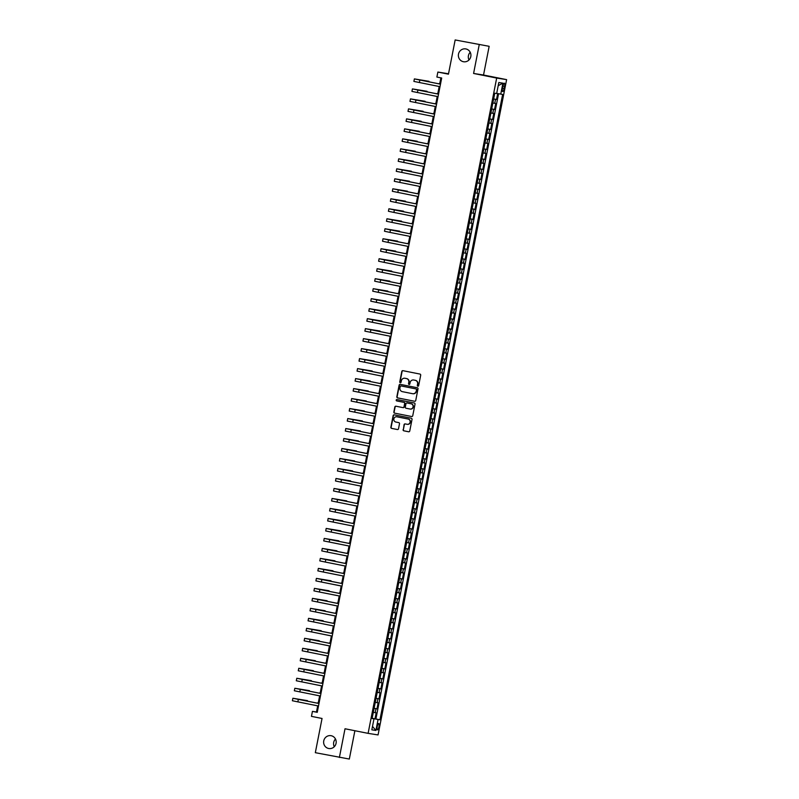 <?xml version="1.0" encoding="UTF-8"?>
<svg xmlns="http://www.w3.org/2000/svg" width="799" height="799" viewBox="0 0 799 799"><rect width="100%" height="100%" fill="white"/><g stroke="black" fill="none" stroke-linecap="round" stroke-linejoin="round"><path stroke-width="1.2" d="M417.847 386.207A0.699 0.669 -81 0 0 418.646 385.647L420.693 375.23A0.999 0.959 -81 0 0 419.944 374.062L402.936 370.676A0.999 0.959 -81 0 0 401.807 371.475L399.76 381.892A0.699 0.669 -81 0 0 400.309 382.711A0.699 0.669 -81 0 0 401.078 382.152L401.348 380.803A3.196 3.086 -81 0 1 404.983 378.267L406.401 378.546A3.196 3.086 -81 0 1 408.808 382.292L408.539 383.64A0.699 0.669 -81 0 0 409.098 384.459A0.699 0.669 -81 0 0 409.867 383.9L410.127 382.551A3.196 3.086 -81 0 1 413.762 380.014L415.18 380.304A3.196 3.086 -81 0 1 417.587 384.039L417.328 385.388A0.699 0.669 -81 0 0 417.847 386.207M331.156 735.709A6.512 6.282 -81 0 0 323.725 740.993A6.512 6.282 -81 0 0 328.888 748.533A6.512 6.282 -81 0 0 336.089 743.2A6.512 6.282 -81 0 0 331.156 735.709M335.48 739.035A6.512 6.282 -81 0 0 334.272 746.725M465.897 48.939A6.512 6.282 -81 0 0 458.466 54.232A6.512 6.282 -81 0 0 463.63 61.763A6.512 6.282 -81 0 0 470.821 56.439A6.512 6.282 -81 0 0 465.897 48.939M470.221 52.275A6.512 6.282 -81 0 0 469.003 59.965M378.946 726.83A3.256 0.869 101.3 0 0 378.726 723.504A3.256 0.869 101.3 0 0 377.228 726.561A3.256 0.869 101.3 0 0 377.458 729.886A3.256 0.869 101.3 0 0 378.946 726.83M403.096 429.652A0.999 0.959 -81 0 0 403.845 430.821L408.619 431.77A0.999 0.959 -81 0 0 409.757 430.971L412.024 419.405A0.999 0.959 -81 0 0 411.275 418.237L394.277 414.851A0.999 0.959 -81 0 0 393.138 415.64L390.871 427.215A0.999 0.959 -81 0 0 391.62 428.384L397.383 429.532A0.999 0.959 -81 0 0 398.521 428.733L399.49 423.79A0.999 0.959 -81 0 0 398.741 422.621L395.875 422.052A2.677 2.577 -81 0 1 393.857 418.976A2.677 2.577 -81 0 1 396.913 416.798L408.099 419.036A2.677 2.577 -81 0 1 410.117 422.102A2.677 2.577 -81 0 1 407.071 424.279L405.203 423.909A0.999 0.959 -81 0 0 404.064 424.698L403.365 429.692A0.999 0.959 -81 0 0 404.114 430.861L408.758 431.79M479.22 44.744L473.587 73.458L483.525 75.026L489.158 46.312L455.16 39.95L448.449 74.167L437.872 72.06L436.883 77.054L441.697 78.012L317.253 712.328L312.439 711.37L311.46 716.363L322.047 718.471L315.325 752.688L349.323 759.05L354.886 730.725M473.587 73.458L496.678 78.062L368.109 733.362L345.018 728.758L339.385 757.482M414.601 401.278A0.999 0.959 -81 0 0 415.74 400.479L418.007 388.913A0.999 0.959 -81 0 0 417.258 387.745L400.259 384.359A0.999 0.959 -81 0 0 399.12 385.148L396.853 396.723A0.999 0.959 -81 0 0 397.602 397.892L414.671 401.288M415.021 404.154L412.743 415.73A0.999 0.959 -81 0 1 411.645 416.529A0.999 0.959 -81 0 0 411.645 416.529L394.606 413.133A0.999 0.959 -81 0 1 393.857 411.964L394.826 407.011A0.999 0.959 -81 0 1 395.964 406.222L402.856 407.6A0.999 0.959 -81 0 0 403.994 406.801L404.644 403.515A0.999 0.959 -81 0 0 403.894 402.346L396.713 400.918A0.699 0.669 -81 0 1 396.184 400.119A0.699 0.669 -81 0 1 396.983 399.55L414.262 402.986A0.999 0.959 -81 0 1 415.021 404.154M455.16 39.95L489.158 46.312M372.154 718.261L375.001 718.83L376.179 712.838L375.2 712.688L375.979 708.693L374.102 708.343M374.112 708.274L376.968 708.843L378.137 702.85L377.158 702.691L377.947 698.696L376.059 698.356M376.069 698.286L378.926 698.855L380.094 692.863L379.116 692.703L379.905 688.708L378.017 688.368M378.027 688.299L380.883 688.868L382.062 682.875L381.073 682.716L381.862 678.721L379.974 678.381M379.994 678.311L382.841 678.88L384.019 672.878L383.041 672.728L383.82 668.733L381.942 668.383M381.952 668.314L384.798 668.883L385.977 662.89L384.998 662.741L385.777 658.746L383.9 658.396M383.91 658.326L386.766 658.895L387.934 652.903L386.956 652.753L387.745 648.748L385.857 648.408M385.867 648.339L388.723 648.908L389.902 642.915L388.913 642.756L389.702 638.761L387.815 638.421M387.835 638.351L390.681 638.92L391.86 632.928L390.881 632.768L391.66 628.773L389.772 628.433M389.792 628.364L392.639 628.933L393.817 622.93L392.838 622.781L393.617 618.786L391.74 618.436M391.75 618.376L394.606 618.935L395.775 612.943L394.796 612.793L395.585 608.798L393.697 608.448M393.707 608.379L396.564 608.948L397.742 602.955L396.753 602.806L397.542 598.811L395.655 598.461M395.675 598.391L398.521 598.96L399.7 592.968L398.721 592.808L399.5 588.813L397.612 588.473M397.632 588.404L400.479 588.973L401.657 582.98L400.679 582.821L401.458 578.826L399.58 578.486M399.59 578.416L402.436 578.985L403.615 572.993L402.636 572.833L403.415 568.838L401.537 568.498M401.547 568.429L404.404 568.988L405.572 562.995L404.594 562.846L405.383 558.851L403.495 558.501M403.505 558.431L406.361 559L407.54 553.008L406.551 552.858L407.34 548.863L405.453 548.514M405.473 548.444L408.319 549.013L409.497 543.02L408.519 542.871L409.298 538.866L407.42 538.526M407.43 538.456L410.277 539.025L411.455 533.033L410.476 532.873L411.255 528.878L409.378 528.539M409.388 528.469L412.244 529.038L413.413 523.045L412.434 522.886L413.223 518.891L411.335 518.551M411.345 518.481L414.202 519.05L415.38 513.048L414.391 512.898L415.18 508.903L413.293 508.554M413.313 508.494L416.159 509.053L417.338 503.06L416.359 502.911L417.138 498.916L415.25 498.566M415.27 498.496L418.117 499.065L419.295 493.073L418.316 492.923L419.095 488.928L417.218 488.579M417.228 488.509L420.084 489.078L421.253 483.085L420.274 482.926L421.063 478.931L419.175 478.591M419.185 478.521L422.042 479.09L423.21 473.098L422.232 472.938L423.021 468.943L421.133 468.604M421.143 468.534L423.999 469.103L425.178 463.11L424.199 462.951L424.978 458.956L423.09 458.616M423.11 458.546L425.957 459.105L427.135 453.113L426.157 452.963L426.936 448.968L425.058 448.619M425.068 448.549L427.914 449.118L429.093 443.125L428.114 442.976L428.893 438.981L427.016 438.631M427.026 438.561L429.882 439.13L431.051 433.138L430.072 432.978L430.861 428.983L428.973 428.644M428.983 428.574L431.84 429.143L433.018 423.15L432.029 422.991L432.818 418.996L430.931 418.656M430.951 418.586L433.797 419.155L434.976 413.163L433.997 413.003L434.776 409.008L432.888 408.669M432.908 408.599L435.755 409.168L436.933 403.165L435.954 403.016L436.733 399.021L434.856 398.671M434.866 398.611L437.722 399.17L438.891 393.178L437.912 393.028L438.701 389.033L436.813 388.684M436.823 388.614L439.68 389.183L440.858 383.19L439.869 383.041L440.658 379.046L438.771 378.696M438.791 378.626L441.637 379.195L442.816 373.203L441.837 373.043L442.616 369.048L440.728 368.709M440.748 368.639L443.595 369.208L444.773 363.215L443.795 363.056L444.574 359.061L442.696 358.721M442.706 358.651L445.552 359.22L446.731 353.228L445.752 353.068L446.541 349.073L444.653 348.734M444.663 348.664L447.52 349.223L448.688 343.23L447.71 343.081L448.499 339.086L446.611 338.736M446.621 338.666L449.477 339.235L450.656 333.243L449.667 333.093L450.456 329.098L448.569 328.749M448.589 328.679L451.435 329.248L452.614 323.255L451.635 323.096L452.414 319.101L450.536 318.761M450.546 318.691L453.393 319.26L454.571 313.268L453.592 313.108L454.371 309.113L452.494 308.774M452.504 308.704L455.36 309.273L456.529 303.28L455.55 303.121L456.339 299.126L454.451 298.786M454.461 298.716L457.318 299.285L458.496 293.283L457.507 293.133L458.296 289.138L456.409 288.789M456.429 288.729L459.275 289.288L460.454 283.295L459.475 283.146L460.254 279.151L458.366 278.801M458.386 278.731L461.233 279.3L462.411 273.308L461.432 273.158L462.212 269.153L460.334 268.814M460.344 268.744L463.2 269.313L464.369 263.32L463.39 263.161L464.179 259.166L462.291 258.826M462.301 258.756L465.158 259.325L466.336 253.333L465.348 253.173L466.137 249.178L464.249 248.839M464.259 248.769L467.115 249.338L468.294 243.345L467.315 243.186L468.094 239.191L466.207 238.841M466.226 238.781L469.073 239.34L470.251 233.348L469.273 233.198L470.052 229.203L468.174 228.854M468.184 228.784L471.03 229.353L472.209 223.36L471.23 223.211L472.009 219.216L470.132 218.866M470.142 218.796L472.998 219.365L474.167 213.373L473.188 213.213L473.977 209.218L472.089 208.879M472.099 208.809L474.956 209.378L476.134 203.385L475.145 203.226L475.934 199.231L474.047 198.891M474.067 198.821L476.913 199.39L478.092 193.398L477.113 193.238L477.892 189.243L476.014 188.904M476.024 188.834L478.871 189.403L480.049 183.4L479.07 183.251L479.849 179.256L477.972 178.906M477.982 178.846L480.838 179.405L482.007 173.413L481.028 173.263L481.817 169.268L479.929 168.919M479.939 168.849L482.796 169.418L483.974 163.425L482.986 163.276L483.775 159.271L481.887 158.931M481.907 158.861L484.753 159.43L485.932 153.438L484.953 153.278L485.732 149.283L483.844 148.944M483.864 148.874L486.711 149.443L487.889 143.45L486.911 143.291L487.69 139.296L485.812 138.956M485.822 138.886L488.678 139.455L489.847 133.463L488.868 133.303L489.657 129.308L487.77 128.959M487.78 128.899L490.636 129.458L491.804 123.465L490.826 123.316L491.615 119.321L489.727 118.971M489.737 118.901L492.593 119.47L493.772 113.478L492.783 113.328L493.572 109.333L491.685 108.984M491.705 108.914L494.551 109.483L495.73 103.49L492.863 102.991M502.901 86.152L502.471 88.349A3.156 0.839 101.3 0 0 502.691 91.575A3.156 0.839 101.3 0 0 504.139 88.609L504.569 86.412A3.156 0.839 101.3 0 0 504.349 83.186A3.156 0.839 101.3 0 0 502.901 86.152M496.678 78.062L506.616 79.63L378.057 734.93L368.109 733.362M375.001 718.83L379.944 719.779L502.631 94.452L496.688 93.383M379.944 719.779L378.067 719.48L375.91 730.466L371.825 729.827L373.982 718.84L372.094 718.541L494.781 93.203L496.668 93.503L498.816 82.517L502.901 83.166L500.753 94.152M493.662 98.926L496.509 99.495L493.652 98.996M494.551 109.483L493.572 109.333M492.593 119.47L491.615 119.321M490.636 129.458L489.657 129.308M488.678 139.455L487.69 139.296M486.711 149.443L485.732 149.283M484.753 159.43L483.775 159.271M482.796 169.418L481.817 169.268M480.838 179.405L479.849 179.256M478.871 189.403L477.892 189.243M476.913 199.39L475.934 199.231M474.956 209.378L473.977 209.218M472.998 219.365L472.009 219.216M471.03 229.353L470.052 229.203M469.073 239.34L468.094 239.191M467.115 249.338L466.137 249.178M465.158 259.325L464.179 259.166M463.2 269.313L462.212 269.153M461.233 279.3L460.254 279.151M459.275 289.288L458.296 289.138M457.318 299.285L456.339 299.126M455.36 309.273L454.371 309.113M453.393 319.26L452.414 319.101M451.435 329.248L450.456 329.098M449.477 339.235L448.499 339.086M447.52 349.223L446.541 349.073M445.552 359.22L444.574 359.061M443.595 369.208L442.616 369.048M441.637 379.195L440.658 379.046M439.68 389.183L438.701 389.033M437.722 399.17L436.733 399.021M435.755 409.168L434.776 409.008M433.797 419.155L432.818 418.996M431.84 429.143L430.861 428.983M429.882 439.13L428.893 438.981M427.914 449.118L426.936 448.968M425.957 459.105L424.978 458.956M423.999 469.103L423.021 468.943M422.042 479.09L421.063 478.931M420.084 489.078L419.095 488.928M418.117 499.065L417.138 498.916M416.159 509.053L415.18 508.903M414.202 519.05L413.223 518.891M412.244 529.038L411.255 528.878M410.277 539.025L409.298 538.866M408.319 549.013L407.34 548.863M406.361 559L405.383 558.851M404.404 568.988L403.415 568.838M402.436 578.985L401.458 578.826M400.479 588.973L399.5 588.813M398.521 598.96L397.542 598.811M396.564 608.948L395.585 608.798M394.606 618.935L393.617 618.786M392.639 628.933L391.66 628.773M390.681 638.92L389.702 638.761M388.723 648.908L387.745 648.748M386.766 658.895L385.777 658.746M384.798 668.883L383.82 668.733M382.841 678.88L381.862 678.721M380.883 688.868L379.905 688.708M378.926 698.855L377.947 698.696M376.968 708.843L375.979 708.693M375.9 718.97L498.566 93.733M496.509 99.495L497.677 93.563M373.123 718.651L372.134 718.351M448.529 73.768L437.872 72.06M483.525 75.026L506.616 79.63M317.682 705.847L316.474 712.009L312.439 711.37M440.888 77.843L439.68 83.985M439.19 86.512L437.722 93.972M437.223 96.499L435.765 103.97M435.265 106.487L433.807 113.957M433.308 116.474L431.84 123.945M431.35 126.472L429.882 133.932M429.393 136.459L427.924 143.92M427.425 146.447L425.967 153.907M425.468 156.434L423.999 163.905M423.51 166.422L422.042 173.892M421.552 176.419L420.084 183.88M419.585 186.407L418.127 193.867M417.627 196.394L416.169 203.855M415.67 206.382L414.202 213.852M413.712 216.369L412.244 223.84M411.745 226.357L410.287 233.827M409.787 236.354L408.329 243.815M407.83 246.342L406.361 253.802M405.872 256.329L404.404 263.79M403.914 266.317L402.446 273.787M401.947 276.304L400.489 283.775M399.989 286.302L398.521 293.762M398.032 296.289L396.564 303.75M396.074 306.277L394.606 313.737M394.107 316.264L392.649 323.735M392.149 326.252L390.691 333.722M390.192 336.239L388.723 343.71M388.234 346.237L386.766 353.697M386.277 356.224L384.808 363.685M384.309 366.212L382.851 373.672M382.351 376.199L380.883 383.67M380.394 386.187L378.926 393.657M378.436 396.184L376.968 403.645M376.469 406.172L375.011 413.632M374.511 416.159L373.043 423.62M372.554 426.147L371.086 433.617M370.596 436.134L369.128 443.605M368.629 446.122L367.17 453.592M366.671 456.119L365.213 463.58M364.714 466.107L363.245 473.567M362.756 476.094L361.288 483.555M360.798 486.082L359.33 493.552M358.831 496.069L357.373 503.54M356.873 506.067L355.405 513.527M354.916 516.054L353.448 523.515M352.958 526.042L351.49 533.502M350.991 536.029L349.533 543.5M349.033 546.017L347.575 553.487M347.076 556.004L345.607 563.475M345.118 566.002L343.65 573.462M343.151 575.989L341.692 583.45M341.193 585.977L339.735 593.437M339.235 595.964L337.767 603.435M337.278 605.952L335.81 613.422M335.32 615.949L333.852 623.41M333.353 625.937L331.895 633.397M331.395 635.924L329.927 643.385M329.438 645.912L327.97 653.382M327.48 655.899L326.012 663.37M325.513 665.887L324.054 673.357M323.555 675.884L322.097 683.345M321.598 685.872L320.129 693.332M319.64 695.859L318.172 703.33M317.283 712.169L316.474 712.009M490.906 112.979L492.783 113.328M488.948 122.966L490.826 123.316M486.981 132.964L488.868 133.303M485.023 142.951L486.911 143.291M483.065 152.939L484.953 153.278M481.108 162.926L482.986 163.276M479.14 172.914L481.028 173.263M477.183 182.901L479.07 183.251M475.225 192.899L477.113 193.238M473.268 202.886L475.145 203.226M471.31 212.874L473.188 213.213M469.343 222.861L471.23 223.211M467.385 232.849L469.273 233.198M465.427 242.846L467.315 243.186M463.47 252.834L465.348 253.173M461.502 262.821L463.39 263.161M459.545 272.809L461.432 273.158M457.587 282.796L459.475 283.146M455.63 292.784L457.507 293.133M453.672 302.781L455.55 303.121M451.705 312.769L453.592 313.108M449.747 322.756L451.635 323.096M447.79 332.744L449.667 333.093M445.832 342.731L447.71 343.081M443.864 352.729L445.752 353.068M441.907 362.716L443.795 363.056M439.949 372.704L441.837 373.043M437.992 382.691L439.869 383.041M436.024 392.679L437.912 393.028M434.067 402.666L435.954 403.016M432.109 412.664L433.997 413.003M430.152 422.651L432.029 422.991M428.194 432.639L430.072 432.978M426.227 442.626L428.114 442.976M424.269 452.614L426.157 452.963M422.311 462.611L424.199 462.951M420.354 472.599L422.232 472.938M418.386 482.586L420.274 482.926M416.429 492.574L418.316 492.923M414.471 502.561L416.359 502.911M412.514 512.559L414.391 512.898M410.546 522.546L412.434 522.886M408.589 532.534L410.476 532.873M406.631 542.521L408.519 542.871M404.674 552.509L406.551 552.858M402.716 562.496L404.594 562.846M400.748 572.493L402.636 572.833M398.791 582.481L400.679 582.821M396.833 592.468L398.721 592.808M394.876 602.456L396.753 602.806M392.908 612.443L394.796 612.793M390.951 622.441L392.838 622.781M388.993 632.428L390.881 632.768M387.036 642.416L388.913 642.756M385.078 652.403L386.956 652.753M383.111 662.391L384.998 662.741M381.153 672.378L383.041 672.728M379.195 682.376L381.073 682.716M377.238 692.363L379.116 692.703M375.27 702.351L377.158 702.691M373.982 718.84L372.114 718.441M373.313 712.338L375.2 712.688M373.143 718.551L378.067 719.48M498.196 85.683L502.901 83.166M375.91 730.466L372.494 726.401M418.017 386.217A0.699 0.669 -81 0 1 417.597 385.428L417.857 384.079A3.196 3.086 -81 0 0 415.45 380.344L415.18 380.304M414.032 380.064L413.762 380.014A3.196 3.086 -81 0 1 414.032 380.064L415.45 380.344M405.023 378.277A3.196 3.086 -81 0 1 405.253 378.307L406.671 378.596A3.196 3.086 -81 0 1 409.078 382.331L408.808 383.68A0.699 0.669 -81 0 0 409.228 384.469M403.066 370.706A0.999 0.959 -81 0 0 402.067 371.515L400.029 381.932A0.699 0.669 -81 0 0 400.449 382.721M400.389 384.379A0.999 0.959 -81 0 0 399.39 385.188L397.123 396.763A0.999 0.959 -81 0 0 397.872 397.932L414.741 401.288M416.479 389.722A0.699 0.669 -81 0 0 415.949 388.913L401.028 385.937A0.699 0.669 -81 0 0 400.229 386.496L399.949 387.914A3.196 3.086 -81 0 0 402.356 391.65L412.554 393.687A3.196 3.086 -81 0 0 416.199 391.15L416.738 389.772A0.699 0.669 -81 0 0 416.219 388.953L415.949 388.913M400.998 385.937L401.268 385.977A0.699 0.669 -81 0 0 401.248 385.967A0.699 0.669 -81 0 1 401.298 385.977L416.219 388.953M412.823 393.727A3.196 3.086 -81 0 0 416.469 391.19L416.199 391.15M416.738 389.772L416.469 391.19M411.755 416.539L394.606 413.133M396.094 406.252A0.999 0.959 -81 0 0 395.096 407.061L394.127 412.004A0.999 0.959 -81 0 0 394.876 413.173M402.936 407.61L403.125 407.64A0.999 0.959 -81 0 0 404.264 406.841L404.913 403.565A0.999 0.959 -81 0 0 404.154 402.396L396.713 400.918M397.133 399.58A0.699 0.669 -81 0 0 396.983 400.958M410.017 409.018A2.677 2.577 -81 0 0 413.063 406.851A2.677 2.577 -81 0 0 411.046 403.775L407.1 402.986A0.999 0.959 -81 0 0 405.962 403.785L405.323 407.071A0.999 0.959 -81 0 0 406.072 408.239L410.017 409.018M410.287 409.058A2.677 2.577 -81 0 0 413.333 406.891A2.677 2.577 -81 0 0 411.315 403.815L411.046 403.775M407.3 403.016A0.999 0.959 -81 0 1 407.37 403.036L411.315 403.815M405.333 423.929A0.999 0.959 -81 0 0 404.334 424.738L403.365 429.692M407.34 424.319A2.677 2.577 -81 0 0 410.386 422.152A2.677 2.577 -81 0 0 408.369 419.076L408.099 419.036M396.983 416.818A2.677 2.577 -81 0 1 397.173 416.848L408.369 419.076M394.406 414.881A0.999 0.959 -81 0 0 393.408 415.69L391.13 427.255A0.999 0.959 -81 0 0 391.89 428.424L397.522 429.542M493.862 97.927L494.631 94.002M439.74 83.705L439.001 83.595L439.72 83.775M428.903 81.838L429.003 81.318L414.381 78.911L440.489 84.175M414.381 78.911L413.892 81.408L439.999 86.672M440.489 84.145L416.878 79.401L429.003 81.318M491.894 107.915L492.663 103.99M437.782 93.693L437.043 93.583L437.762 93.763M489.937 117.902L490.706 113.987M435.815 103.68L435.075 103.57L435.805 103.75M487.979 127.9L488.748 123.975M433.857 113.668L433.118 113.568L433.847 113.738M486.022 137.887L486.791 133.962M431.899 123.655L431.16 123.555L431.889 123.735M426.946 91.825L427.046 91.306L412.424 88.909L438.531 94.162M412.424 88.909L411.934 91.406L438.042 96.659M438.531 94.142L414.921 89.398L427.046 91.306M424.988 101.823L425.088 101.293L410.466 98.896L436.564 104.15M410.466 98.896L409.977 101.393L436.074 106.647M436.574 104.13L412.963 99.386L425.088 101.293M423.021 111.81L423.13 111.281L408.499 108.884L434.606 114.147M408.499 108.884L408.009 111.381L434.117 116.644M434.616 114.117L410.996 109.373L423.13 111.281M421.063 121.798L421.173 121.268L406.541 118.871L432.649 124.135M406.541 118.871L406.052 121.368L432.159 126.632M432.659 124.105L409.038 119.361L421.173 121.268M484.054 147.875L484.823 143.95M429.942 133.653L429.203 133.543L429.922 133.723M419.105 131.785L419.205 131.266L404.584 128.859L430.691 134.122M404.584 128.859L404.094 131.356L430.202 136.619M430.691 134.092L407.081 129.348L419.205 131.266M482.097 157.862L482.866 153.937M427.974 143.64L427.245 143.53L427.964 143.71M417.148 141.773L417.248 141.253L402.626 138.846L428.733 144.11M402.626 138.846L402.137 141.353L428.244 146.607M428.733 144.08L405.123 139.346L417.248 141.253M480.139 167.85L480.908 163.935M426.017 153.628L425.278 153.518L426.007 153.698M415.19 151.77L415.29 151.241L400.659 148.844L426.766 154.097M400.659 148.844L400.169 151.341L426.276 156.594M426.776 154.077L403.155 149.333L415.29 151.241M478.182 177.847L478.951 173.922M424.059 163.615L423.32 163.515L424.049 163.685M413.223 161.758L413.333 161.228L398.701 158.831L424.808 164.085M398.701 158.831L398.212 161.328L424.319 166.592M424.818 164.065L401.198 159.321L413.333 161.228M476.214 187.835L476.993 183.91M422.102 173.603L421.363 173.503L422.082 173.673M411.265 171.745L411.365 171.216L396.743 168.819L422.851 174.082M396.743 168.819L396.254 171.316L422.361 176.579M422.851 174.052L399.24 169.308L411.365 171.216M474.256 197.822L475.025 193.897M420.144 183.6L419.405 183.49L420.124 183.67M409.308 181.733L409.408 181.203L394.786 178.806L420.893 184.07M394.786 178.806L394.297 181.303L420.404 186.567M420.893 184.04L397.283 179.296L409.408 181.203M472.299 207.81L473.068 203.885M418.177 193.588L417.438 193.478L418.167 193.658M407.35 191.72L407.45 191.201L392.828 188.794L418.926 194.057M392.828 188.794L392.329 191.291L418.436 196.554M418.936 194.027L395.325 189.283L407.45 191.201M470.341 217.797L471.11 213.872M416.219 203.575L415.48 203.465L416.209 203.645M396.344 199.94L416.968 204.045L393.358 199.281L405.493 201.188L390.861 198.791L396.344 199.94L395.855 202.437L416.479 206.542M405.383 201.708L405.493 201.188M390.861 198.791L390.371 201.288L395.855 202.437M394.376 209.927L415.011 214.032L391.4 209.268L403.535 211.176L388.903 208.779L394.376 209.927L393.887 212.424L414.521 216.529M403.425 211.705L403.535 211.176M388.903 208.779L388.414 211.276L393.887 212.424M392.419 219.915L413.053 224.03L389.443 219.256L401.567 221.163L386.946 218.766L392.419 219.915L391.929 222.412L412.564 226.526M401.468 221.693L401.567 221.163M386.946 218.766L386.456 221.263L391.929 222.412M468.384 227.785L469.153 223.87M414.262 213.563L413.522 213.453L414.242 213.633M466.416 237.782L467.185 233.857M412.304 223.55L411.565 223.45L412.284 223.62M464.459 247.77L465.228 243.845M410.336 233.538L409.597 233.438L410.326 233.618M390.461 229.902L411.095 234.017L387.485 229.243L399.61 231.151L384.988 228.754L390.461 229.902L389.972 232.399L410.596 236.514M399.51 231.68L399.61 231.151M384.988 228.754L384.499 231.251L389.972 232.399M462.501 257.757L463.27 253.832M408.379 243.535L407.64 243.425L408.369 243.605M388.504 239.9L409.128 244.005L385.517 239.231L397.652 241.148L383.021 238.741L388.504 239.9L388.014 242.397L408.639 246.501M397.542 241.668L397.652 241.148M383.021 238.741L382.531 241.238L388.014 242.397M460.544 267.745L461.313 263.82M406.421 253.523L405.682 253.413L406.411 253.593M386.546 249.887L407.17 253.992L383.56 249.228L395.695 251.136L381.063 248.729L386.546 249.887L386.047 252.384L406.681 256.489M395.585 251.655L395.695 251.136M381.063 248.729L380.574 251.236L386.047 252.384M458.576 277.732L459.345 273.817M404.464 263.51L403.725 263.4L404.444 263.58M384.579 259.875L405.213 263.98L381.602 259.216L393.727 261.123L379.106 258.726L384.579 259.875L384.089 262.372L404.723 266.476M393.627 261.653L393.727 261.123M379.106 258.726L378.616 261.223L384.089 262.372M456.619 287.73L457.388 283.805M402.496 273.498L401.767 273.398L402.486 273.568M382.621 269.862L403.255 273.967L379.645 269.203L391.77 271.111L377.148 268.714L382.621 269.862L382.132 272.359L402.766 276.474M391.67 271.64L391.77 271.111M377.148 268.714L376.659 271.211L382.132 272.359M454.661 297.717L455.43 293.792M400.539 283.485L399.8 283.385L400.529 283.555M380.664 279.85L401.288 283.965L377.687 279.191L389.812 281.098L375.18 278.701L380.664 279.85L380.174 282.347L400.798 286.461M389.712 281.628L389.812 281.098M375.18 278.701L374.691 281.198L380.174 282.347M452.703 307.705L453.472 303.78M398.581 293.483L397.842 293.373L398.571 293.553M378.706 289.837L399.33 293.952L375.72 289.178L387.855 291.086L373.223 288.689L378.706 289.837L378.217 292.344L398.841 296.449M387.745 291.615L387.855 291.086M373.223 288.689L372.733 291.186L378.217 292.344M450.746 317.692L451.515 313.767M396.624 303.47L395.885 303.36L396.604 303.54M376.738 299.835L397.373 303.94L373.762 299.166L385.887 301.083L371.265 298.676L376.738 299.835L376.249 302.332L396.883 306.436M385.787 301.603L385.887 301.083M371.265 298.676L370.776 301.173L376.249 302.332M448.778 327.68L449.547 323.765M394.666 313.458L393.927 313.348L394.646 313.528M446.821 337.667L447.59 333.752M392.699 323.445L391.959 323.335L392.689 323.515M444.863 347.665L445.632 343.74M390.741 333.433L390.002 333.333L390.731 333.503M374.781 309.822L395.415 313.927L371.805 309.163L383.929 311.071L369.308 308.674L374.781 309.822L374.292 312.319L394.926 316.424M383.83 311.59L383.929 311.071M369.308 308.674L368.818 311.171L374.292 312.319M372.823 319.81L393.448 323.915L369.847 319.151L381.972 321.058L367.35 318.661L372.823 319.81L372.334 322.307L392.958 326.411M381.872 321.588L381.972 321.058M367.35 318.661L366.851 321.158L372.334 322.307M379.905 331.575L380.014 331.046L365.383 328.649L391.49 333.912M365.383 328.649L364.893 331.146L391.001 336.409M391.5 333.882L367.88 329.138L380.014 331.046M442.906 357.652L443.675 353.727M388.783 343.42L388.044 343.32L388.773 343.5M377.947 341.563L378.057 341.033L363.425 338.636L389.532 343.9M363.425 338.636L362.936 341.133L389.043 346.396M389.542 343.87L365.922 339.126L378.057 341.033M440.938 367.64L441.707 363.715M386.826 353.418L386.087 353.308L386.806 353.488M375.989 351.55L376.089 351.031L361.468 348.624L387.575 353.887M361.468 348.624L360.978 351.121L387.086 356.384M387.575 353.857L363.964 349.113L376.089 351.031M438.981 377.627L439.75 373.702M384.858 363.405L384.119 363.295L384.848 363.475M374.032 361.538L374.132 361.018L359.51 358.611L385.617 363.875M359.51 358.611L359.021 361.118L385.128 366.371M385.617 363.845L362.007 359.111L374.132 361.018M437.023 387.615L437.792 383.7M382.901 373.393L382.162 373.283L382.891 373.463M372.074 371.535L372.174 371.006L357.543 368.609L383.65 373.862M357.543 368.609L357.053 371.106L383.16 376.359M383.66 373.842L360.039 369.098L372.174 371.006M435.065 397.612L435.835 393.687M380.943 383.38L380.204 383.28L380.933 383.45M433.098 407.6L433.877 403.675M378.986 393.368L378.247 393.268L378.966 393.438M431.14 417.587L431.909 413.662M377.028 403.365L376.289 403.255L377.008 403.435M370.107 381.523L370.217 380.993L355.585 378.596L381.692 383.85M355.585 378.596L355.096 381.093L381.203 386.356M381.702 383.83L358.082 379.086L370.217 380.993M368.149 391.51L368.249 390.981L353.627 388.584L379.735 393.847M353.627 388.584L353.138 391.081L379.245 396.344M379.735 393.817L356.124 389.073L368.249 390.981M366.192 401.498L366.292 400.968L351.67 398.571L377.777 403.835M351.67 398.571L351.18 401.068L377.288 406.331M377.777 403.805L354.167 399.061L366.292 400.968M429.183 427.575L429.952 423.65M375.061 413.353L374.322 413.243L375.051 413.423M364.234 411.485L364.334 410.966L349.702 408.559L375.81 413.822M349.702 408.559L349.213 411.056L375.32 416.319M375.82 413.792L352.209 409.048L364.334 410.966M427.225 437.562L427.994 433.647M373.103 423.34L372.364 423.23L373.093 423.41M362.267 421.473L362.376 420.953L347.745 418.556L373.852 423.81M347.745 418.556L347.255 421.053L373.363 426.306M373.862 423.79L350.242 419.046L362.376 420.953M425.268 447.55L426.037 443.635M371.145 433.328L370.406 433.228L371.126 433.398M360.309 431.47L360.409 430.941L345.787 428.544L371.895 433.797M345.787 428.544L345.298 431.041L371.405 436.294M371.895 433.777L348.284 429.033L360.409 430.941M423.3 457.547L424.069 453.622M369.188 443.315L368.449 443.215L369.168 443.385M358.352 441.457L358.451 440.928L343.83 438.531L369.937 443.795M343.83 438.531L343.34 441.028L369.448 446.291M369.937 443.765L346.327 439.021L358.451 440.928M421.343 467.535L422.112 463.61M367.22 453.303L366.481 453.203L367.21 453.383M356.394 451.445L356.494 450.916L341.872 448.519L367.979 453.782M341.872 448.519L341.383 451.016L367.48 456.279M367.979 453.752L344.369 449.008L356.494 450.916M419.385 477.522L420.154 473.597M365.263 463.3L364.524 463.19L365.253 463.37M354.426 461.432L354.536 460.913L339.905 458.506L366.012 463.77M339.905 458.506L339.415 461.003L365.523 466.266M366.022 463.74L342.401 458.996L354.536 460.913M417.428 487.51L418.197 483.585M363.305 473.288L362.566 473.178L363.295 473.358M352.469 471.42L352.579 470.901L337.947 468.504L364.054 473.757M337.947 468.504L337.458 471.001L363.565 476.254M364.064 473.727L340.444 468.993L352.579 470.901M415.46 497.497L416.229 493.582M361.348 483.275L360.609 483.165L361.328 483.345M341.463 479.64L362.097 483.745L338.486 478.981L350.611 480.888L335.989 478.491L341.463 479.64L340.973 482.137L361.607 486.241M350.511 481.417L350.611 480.888M335.989 478.491L335.5 480.988L340.973 482.137M413.502 507.495L414.272 503.57M359.38 493.263L358.651 493.163L359.37 493.333M339.505 489.627L360.139 493.742L336.529 488.968L348.654 490.876L334.032 488.479L339.505 489.627L339.016 492.124L359.65 496.239M348.554 491.405L348.654 490.876M334.032 488.479L333.543 490.976L339.016 492.124M411.545 517.482L412.314 513.557M357.423 503.25L356.684 503.15L357.413 503.32M346.596 501.392L346.696 500.863L332.064 498.466L358.172 503.73M332.064 498.466L331.575 500.963L357.682 506.226M358.182 503.7L334.571 498.956L346.696 500.863M409.587 527.47L410.356 523.545M355.465 513.248L354.726 513.138L355.455 513.318M335.59 509.612L356.214 513.717L332.604 508.943L344.739 510.851L330.107 508.454L335.59 509.612L335.101 512.109L355.725 516.214M344.629 511.38L344.739 510.851M330.107 508.454L329.617 510.951L335.101 512.109M407.62 537.457L408.399 533.532M353.508 523.235L352.768 523.125L353.488 523.305M333.622 519.6L354.257 523.705L330.646 518.931L342.771 520.848L328.149 518.441L333.622 519.6L333.133 522.097L353.767 526.201M342.671 521.367L342.771 520.848M328.149 518.441L327.66 520.938L333.133 522.097M405.662 547.445L406.431 543.53M351.55 533.223L350.811 533.113L351.53 533.293M331.665 529.587L352.299 533.692L328.689 528.928L340.813 530.836L326.192 528.439L331.665 529.587L331.176 532.084L351.81 536.189M340.714 531.355L340.813 530.836M326.192 528.439L325.702 530.936L331.176 532.084M403.705 557.432L404.474 553.517M349.582 543.21L348.843 543.11L349.572 543.28M338.756 541.352L338.856 540.823L324.234 538.426L350.332 543.68M324.234 538.426L323.735 540.923L349.842 546.176M350.342 543.66L326.731 538.916L338.856 540.823M401.747 567.43L402.516 563.505M347.625 553.198L346.886 553.098L347.615 553.268M327.75 549.562L348.374 553.677L324.764 548.903L336.898 550.811L322.267 548.414L327.75 549.562L327.26 552.059L347.885 556.174M336.788 551.34L336.898 550.811M322.267 548.414L321.777 550.911L327.26 552.059M399.79 577.417L400.559 573.492M345.667 563.185L344.928 563.085L345.647 563.265M325.782 559.55L346.416 563.665L322.806 558.891L334.941 560.798L320.309 558.401L325.782 559.55L325.293 562.047L345.927 566.161M334.831 561.327L334.941 560.798M320.309 558.401L319.82 560.898L325.293 562.047M397.822 587.405L398.591 583.48M343.71 573.183L342.971 573.073L343.69 573.253M323.825 569.547L344.459 573.652L320.848 568.878L332.973 570.796L318.352 568.389L323.825 569.547L323.335 572.044L343.969 576.149M332.873 571.315L332.973 570.796M318.352 568.389L317.862 570.886L323.335 572.044M395.865 597.392L396.634 593.467M341.742 583.17L341.003 583.06L341.732 583.24M321.867 579.535L342.501 583.64L318.891 578.875L331.016 580.783L316.394 578.386L321.867 579.535L321.378 582.032L342.002 586.136M330.916 581.302L331.016 580.783M316.394 578.386L315.905 580.883L321.378 582.032M393.907 607.38L394.676 603.465M339.785 593.158L339.046 593.048L339.775 593.228M319.91 589.522L340.534 593.627L316.923 588.863L329.058 590.771L314.426 588.374L319.91 589.522L319.42 592.019L340.044 596.124M328.958 591.3L329.058 590.771M314.426 588.374L313.937 590.87L319.42 592.019M391.949 617.377L392.718 613.452M337.827 603.145L337.088 603.045L337.817 603.215M326.991 601.287L327.101 600.758L312.469 598.361L338.576 603.625M312.469 598.361L311.98 600.858L338.087 606.121M338.586 603.595L314.966 598.851L327.101 600.758M389.982 627.365L390.751 623.44M335.87 613.133L335.131 613.033L335.85 613.203M388.024 637.352L388.793 633.427M333.912 623.13L333.173 623.02L333.892 623.2M386.067 647.34L386.836 643.415M331.945 633.118L331.205 633.008L331.935 633.188M384.109 657.327L384.878 653.412M329.987 643.105L329.248 642.995L329.977 643.175M382.152 667.325L382.921 663.4M328.029 653.093L327.29 652.993L328.009 653.163M380.184 677.312L380.953 673.387M326.072 663.08L325.333 662.98L326.052 663.15M325.033 611.275L325.133 610.746L310.511 608.349L336.619 613.612M310.511 608.349L310.022 610.845L336.129 616.109M336.619 613.582L313.008 608.838L325.133 610.746M323.076 621.262L323.176 620.733L308.554 618.336L334.661 623.6M308.554 618.336L308.064 620.833L334.172 626.096M334.661 623.57L311.051 618.826L323.176 620.733M321.118 631.25L321.218 630.731L306.586 628.324L332.694 633.587M306.586 628.324L306.097 630.82L332.204 636.084M332.704 633.557L309.093 628.813L321.218 630.731M319.151 641.247L319.26 640.718L304.629 638.321L330.736 643.575M304.629 638.321L304.139 640.818L330.247 646.071M330.746 643.555L307.126 638.81L319.26 640.718M317.193 651.235L317.293 650.706L302.671 648.309L328.779 653.562M302.671 648.309L302.182 650.805L328.289 656.059M328.779 653.542L305.168 648.798L317.293 650.706M315.235 661.222L315.335 660.693L300.714 658.296L326.821 663.56M300.714 658.296L300.224 660.793L326.332 666.056M326.821 663.53L303.211 658.785L315.335 660.693M378.227 687.3L378.996 683.375M324.104 673.078L323.365 672.968L324.094 673.148M313.278 671.21L313.378 670.681L298.756 668.284L324.853 673.547M298.756 668.284L298.267 670.78L324.364 676.044M324.863 673.517L301.253 668.773L313.378 670.681M376.269 697.287L377.038 693.362M322.147 683.065L321.408 682.955L322.137 683.135M311.31 681.197L311.42 680.678L296.789 678.271L322.896 683.535M296.789 678.271L296.299 680.768L322.406 686.031M322.906 683.505L299.285 678.76L311.42 680.678M374.312 707.275L375.081 703.35M320.189 693.053L319.45 692.943L320.179 693.123M309.353 691.185L309.463 690.666L294.831 688.269L320.938 693.522M294.831 688.269L294.342 690.765L320.449 696.019M320.948 693.502L297.328 688.758L309.463 690.666M372.344 717.262L373.113 713.347M318.232 703.04L317.493 702.93L318.212 703.11M307.395 701.182L307.495 700.653L292.873 698.256L318.981 703.51M292.873 698.256L292.384 700.753L318.491 706.006M318.981 703.49L295.37 698.745L307.495 700.653M494.751 103.331L495.53 99.336M502.911 86.082L504.569 86.412M502.481 88.28L504.139 88.609M419.855 80.07L419.365 82.567M417.897 90.057L417.408 92.554M415.939 100.045L415.45 102.542M413.982 110.032L413.492 112.529M412.014 120.02L411.525 122.517M410.057 130.017L409.567 132.514M408.099 140.005L407.61 142.502M406.142 149.992L405.652 152.489M404.184 159.98L403.695 162.477M402.217 169.967L401.727 172.464M400.259 179.955L399.77 182.462M398.302 189.952L397.812 192.449M370.866 329.797L370.376 332.294M368.898 339.785L368.409 342.282M366.941 349.782L366.451 352.279M364.983 359.77L364.494 362.267M363.026 369.757L362.536 372.254M361.068 379.745L360.579 382.242M359.101 389.732L358.611 392.229M357.143 399.73L356.654 402.227M355.185 409.717L354.696 412.214M353.228 419.705L352.739 422.202M351.26 429.692L350.771 432.189M349.303 439.68L348.813 442.177M347.345 449.667L346.856 452.164M345.388 459.665L344.898 462.162M343.43 469.652L342.931 472.149M337.548 499.615L337.058 502.112M329.707 539.575L329.218 542.072M317.952 599.51L317.453 602.007M315.985 609.497L315.495 611.994M314.027 619.495L313.538 621.992M312.069 629.482L311.58 631.979M310.112 639.47L309.622 641.967M308.144 649.457L307.655 651.954M306.187 659.445L305.697 661.942M304.229 669.432L303.74 671.929M302.272 679.43L301.782 681.927M300.304 689.417L299.815 691.914M298.347 699.405L297.857 701.902"/></g></svg>
